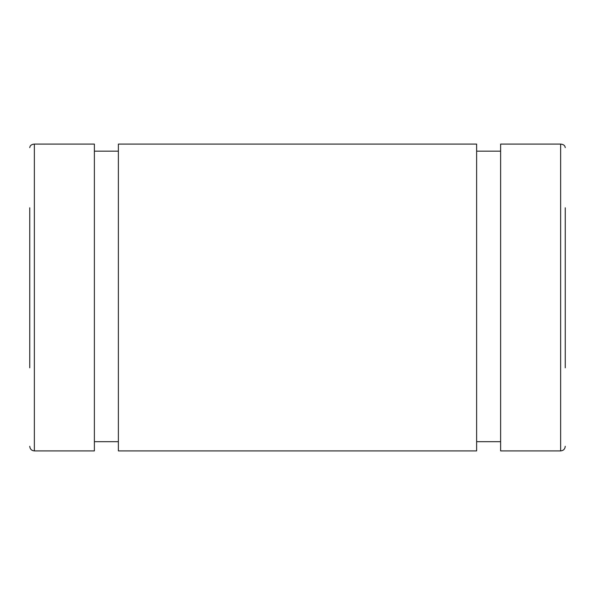 <?xml version="1.0" encoding="UTF-8"?>
<svg xmlns="http://www.w3.org/2000/svg" width="595" height="595" viewBox="0 0 595 595"><rect width="100%" height="100%" fill="white"/><g stroke="black" fill="none" stroke-linecap="round" stroke-linejoin="round"><path stroke-width="0.89" d="M29.75 207.789L29.75 367.814M565.25 367.814L565.25 207.789M34.369 144.094L34.369 450.906L94.382 450.906L94.382 144.094L34.369 144.094C31.565 144.302 30.025 145.485 29.75 147.634M118.383 151.167L94.382 151.167M476.617 144.094L118.383 144.094L118.383 450.906L476.617 450.906L476.617 144.094M500.618 151.167L476.617 151.167M565.25 147.634C564.975 145.485 563.435 144.302 560.631 144.094L500.618 144.094L500.618 450.906L560.631 450.906C563.413 450.66 564.952 449.121 565.25 446.287M560.631 144.094L560.631 450.906M34.369 450.906C31.587 450.66 30.047 449.121 29.75 446.287M94.382 441.676L118.383 441.676M476.617 441.676L500.618 441.676"/></g></svg>
